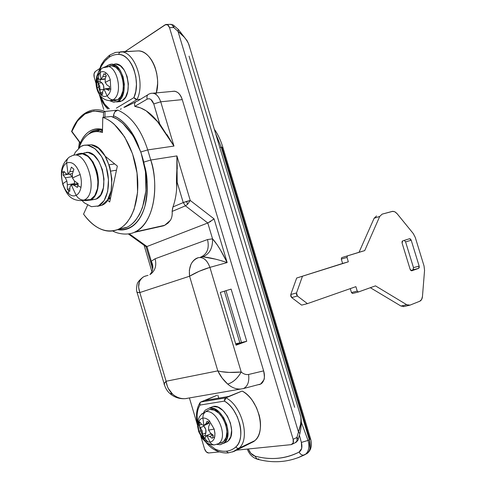 <?xml version="1.0" encoding="UTF-8"?>
<svg xmlns="http://www.w3.org/2000/svg" width="486" height="486" viewBox="0 0 486 486"><rect width="100%" height="100%" fill="white"/><g stroke="black" fill="none" stroke-linecap="round" stroke-linejoin="round"><path stroke-width="0.73" d="M298.179 439.63L298.349 439.046L296.934 437.43L296.964 441.027L297.942 440.182M184.17 37.094L178.01 31.335L298.459 432.042L296.934 437.43L293.149 439.314C293.72 441.464 293.465 443.068 292.378 444.125L291.138 444.647L236.378 450.182L291.138 444.647L293.18 442.94L293.149 439.314L169.517 27.641L173.763 27.52L178.01 31.335L298.459 432.042L299.898 433.542L297.754 440.541L295.531 442.6M170.586 24.3L173.004 24.877M80.986 143.321L80.39 142.58L80.093 142.471L80.16 142.999L80.093 142.471L80.5 142.453C82.893 137.18 86.058 133.377 89.995 131.044C93.847 128.778 98.02 128.237 102.51 129.434C92.99 127.399 85.651 131.736 80.5 142.453L80.986 143.321M128.286 233.912L145.964 246.621L146.948 246.53L129.227 233.784L146.948 246.53L207.789 222.989L146.948 246.53L151.304 261.201L155.089 258.771L207.528 239.549L212.54 238.845L207.789 222.989L185.427 205.833L187.547 204.32L186.594 201.404L183.234 202.577L185.427 205.833L172.129 211.416L172.961 206.945C175.094 201.028 176.351 194.443 176.746 187.189C176.375 183.58 176.388 178.356 176.789 171.522L176.843 170.41M155.526 227.612L133.948 232.448L163.503 225.826L164.711 225.285L170.404 220.292C171.862 217.941 172.433 214.982 172.129 211.416C172.463 214.897 171.886 217.856 170.404 220.292L168.047 223.092L164.79 225.249L155.514 227.618M100.511 129.847L97.85 131.092L91.131 131.919L93.628 130.722L98.974 129.756L93.579 130.74L91.131 131.919L97.85 131.092L97.103 131.548L97.85 131.092M138.631 146.365C132.338 130.497 123.93 120.273 113.414 115.692L114.739 111.938L117.74 110.122C115.698 110.158 114.259 112.017 113.414 115.692L113.372 117.229L113.414 115.692C119.082 117.964 124.349 122.332 129.209 128.79C133.036 133.899 136.202 139.81 138.698 146.523M144.464 165.41L147.215 183.684C147.531 190.943 146.96 197.693 145.496 203.944C144.02 210.177 141.797 215.413 138.826 219.66C135.855 223.882 132.399 226.822 128.456 228.481C124.932 229.957 121.269 230.346 117.472 229.653M79.698 146.225L80.214 143.066M177.25 168.988L176.916 155.915L176.746 187.189C176.351 194.443 175.094 201.028 172.961 206.945L183.234 202.577L190.239 200.457L176.916 155.915L150.745 160.034L147.732 149.919L140.812 151.96L147.732 149.919C140.989 129.148 130.995 115.881 117.74 110.122L105.067 111.458L104.927 117.162L105.067 111.458L117.74 110.122C130.995 115.881 140.989 129.148 147.732 149.919L150.745 160.034L176.916 155.915L190.239 200.457L214.071 218.888L227.169 262.574L209.909 267.367L241.208 372.009C243.535 374.056 245.995 374.876 248.589 374.469L263.637 370.879L182.262 99.618L160.726 101.805L173.97 146.061L147.732 149.919L173.97 146.061L169.742 139.209L156.887 120.741C150.004 112.357 142.635 107.564 134.78 106.367L140.509 107.892L146.201 110.844L158.752 122.824M86.314 135.959L91.131 131.919L86.314 135.959M225.972 290.689L241.475 342.472L235.886 344.525L241.475 342.472L246.742 341.269L236.087 345.188L220.298 292.432L231.117 289.109L246.742 341.269L231.117 289.109L220.298 292.432L236.087 345.188L246.742 341.269L241.475 342.472L225.972 290.689M189.042 56.145L294.65 407.323M165.106 24.798L125.06 51.583L165.872 24.464C167.494 24.257 168.709 25.321 169.517 27.641L167.621 24.81L165.106 24.798M99.509 68.672L95.371 71.436L94.035 73.866L94.241 77.42L95.985 83.306L94.241 77.42C93.598 74.68 93.974 72.687 95.371 71.436L99.509 68.672M99.18 94.065L103.749 109.447L99.18 94.065M144.075 245.26L151.948 271.783L144.075 245.26M189.431 398.022L197.541 425.335L189.431 398.022M200.797 436.307L204.503 448.785L206.283 451.871L208.701 452.976L219.453 451.895L208.701 452.976C206.878 452.879 205.481 451.482 204.503 448.785L200.797 436.307M172.251 91.417L174.857 91.192L177.53 92.376C179.686 93.889 181.266 96.301 182.262 99.618L263.637 370.879C264.651 374.269 264.7 377.312 263.789 379.997C262.865 382.682 261.261 384.226 258.971 384.633L260.666 384.031L263.789 379.997C264.597 379.147 264.548 376.109 263.637 370.879L248.589 374.469C249.44 381.65 247.745 386.34 243.492 388.551L243.389 388.587C247.708 386.431 249.44 381.723 248.589 374.469C245.995 374.876 243.535 374.056 241.208 372.009L209.909 267.367L227.169 262.574L221.154 260.642M89.576 110.942C94.478 109.198 99.642 109.368 105.067 111.458C99.642 109.368 94.478 109.198 89.576 110.942M150.745 160.034C160.192 190.324 152.173 224.435 135.296 231.84L135.175 231.901C158.248 219.885 157.166 176.448 150.745 160.034L143.759 162.111L150.745 160.034M103.433 117.326L103.554 112.339L93.853 110.96L84.941 113.979L77.45 121.014L71.873 131.433L80.093 142.471L71.873 131.433C78.768 114.605 89.327 108.244 103.554 112.339L103.433 117.326M159.596 123.772L153.752 103.919L150.897 99.466L149.263 98.725L147.41 98.992L134.78 106.367C134.179 103.785 134.859 102.09 136.827 101.27C134.859 102.03 134.179 103.731 134.78 106.367L147.149 99.132C149.943 98.02 152.142 99.612 153.752 103.919L159.724 123.912L173.97 146.061L160.726 101.805L182.262 99.618C180.002 93.336 176.71 90.59 172.39 91.38M172.639 207.917L172.129 211.416L185.427 205.833L183.234 202.577L177.183 182.457M299.157 411.217L300.676 416.101C301.399 420.943 300.664 426.252 298.459 432.042L296.934 437.43L293.149 439.314L169.517 27.641L173.763 27.52L178.01 31.335C183.015 35.15 186.624 39.494 188.835 44.354L190.378 49.633L188.483 43.594M187.031 398.435L185.294 398.666C180.756 398.939 176.521 397.427 172.573 394.128C168.921 390.629 166.765 386.34 166.109 381.249L217.807 370.873L189.576 276.218L139.828 292.548L166.109 381.249L139.828 292.548L189.576 276.218L189.358 270.064L190.955 264.372C192.906 260.642 195.354 258.412 198.3 257.689C203.282 256.766 207.151 259.992 209.909 267.367C207.133 260.059 203.263 256.833 198.3 257.689C191.466 260.466 188.556 266.644 189.576 276.218C195.572 272.616 202.352 269.663 209.909 267.367L199.151 271.297L189.576 276.218L217.807 370.873C220.213 375.97 223.511 380.374 227.703 384.08C233.019 382.476 237.52 378.454 241.208 372.009C231.585 372.877 223.785 372.495 217.807 370.873L166.109 381.249C164.256 383.029 163.733 384.317 164.535 385.112C165.611 388.442 167.281 391.139 169.547 393.217L172.573 394.128C176.454 397.378 180.634 398.897 185.099 398.678L187.031 398.435M148.005 275.368L145.751 275.975L148.005 275.368M149.184 93.974C147.209 94.734 146.529 96.453 147.149 99.132C146.529 96.453 147.209 94.734 149.184 93.974L150.83 93.379C155.131 92.577 158.43 95.39 160.726 101.805L153.752 103.919L160.726 101.805C158.43 95.39 155.131 92.577 150.83 93.379M215.869 259.22L202.869 256.802L200.59 257.082M145.101 276.261L145.751 275.975C142.854 276.704 140.703 278.733 139.306 282.074L138.601 287.129L139.828 292.548C137.489 285.738 138.595 280.598 143.151 277.123M145.751 275.975L145.156 276.23M136.924 291.867C136.493 292.408 137.459 292.633 139.828 292.548L137.307 292.438L136.931 291.861C136.366 290.318 136.408 287.955 137.052 284.778C137.167 282.822 139.069 280.361 142.744 277.397M220.608 371.577L229.198 372.422L241.208 372.009C237.533 378.491 233.031 382.512 227.703 384.08C231.786 387.64 236.129 389.292 240.74 389.043L240.546 389.055C236.002 389.243 231.719 387.585 227.703 384.08L222.199 378.151L217.807 370.873M164.517 385.1L164.323 383.576L166.109 381.249C167.002 385.331 167.731 387.725 168.29 388.429L172.573 394.128L169.559 393.235M176.916 155.915L177.19 182.353L183.234 202.577L172.961 206.945M186.594 201.404L187.547 204.32L190.239 200.457L186.594 201.404M190.239 200.457L187.547 204.32L185.427 205.833L207.789 222.989L214.071 218.888L190.239 200.457M210.93 221.282L207.789 222.989L212.54 238.845L217.315 244.968L220.523 250.108L227.169 262.574L214.071 218.888L212.661 220.024M166.953 134.543L173.97 146.061L156.887 120.741L159.724 123.912M120.382 109.259L121.293 108.743M147.829 94.788L137.338 101.179M152.094 267.197L151.304 261.201L146.948 246.53L146.037 246.681L151.766 265.921M81.168 142.951L80.5 142.453L81.168 142.951M80.627 143.103L80.16 142.999L80.907 143.479M103.883 112.011L104.618 111.586M104.18 111.804L103.554 112.339M144.47 165.44C147.981 176.825 148.102 190.518 144.828 206.514C139.664 223.019 130.54 230.735 117.472 229.647M300.725 416.441C301.697 421.131 301.417 426.83 299.898 433.53L299.747 434.101L299.898 433.542L298.459 432.042L300.603 424.15L300.907 421.307M300.779 416.842L299.182 411.296M178.313 29.439L178.01 31.335L178.313 29.439M170.878 24.318L172.992 24.865L171.886 24.707L173.763 27.52L173.988 25.545L173.763 27.52L171.886 24.707L170.124 24.355M295.257 442.685L296.964 441.027L296.934 437.43L298.355 439.065L298.173 439.636M152.726 269.28C151.547 265.763 151.079 263.066 151.304 261.201C153.758 266.383 153.29 270.824 149.901 274.529C153.29 270.824 153.758 266.383 151.304 261.201L155.089 258.771C156.796 265.49 155.228 270.684 150.387 274.359C155.228 270.684 156.796 265.49 155.089 258.771L207.528 239.549C209.454 248.115 207.303 253.911 201.083 256.936C207.303 253.911 209.454 248.115 207.528 239.549L212.54 238.845C212.819 248.03 209.594 254.02 202.869 256.802L201.259 256.9M202.869 256.802C209.594 254.02 212.819 248.03 212.54 238.845C216.938 243.686 221.816 251.596 227.169 262.574C217.813 259.469 209.715 257.544 202.869 256.802M99.369 70.907L101.38 66.12L101.41 64.486L101.38 66.12L104.891 61.042L109.064 57.293L109.976 54.924L115.546 52.409L135.381 51.06M123.851 107.37L136.985 99.594L140.229 99.278L136.985 99.594C145.612 82.754 134.768 51.206 120.662 51.808C134.768 51.206 145.612 82.754 136.985 99.594L135.248 99.083L133.911 97.631L116.306 108.153L133.911 97.631L136.985 99.594L123.851 107.37M155.872 94.345C162.105 76.958 151.322 50.453 138.364 50.909L120.443 51.832L119.143 52.84L118.784 54.444C121.822 54.578 124.72 56.024 127.484 58.794C130.242 61.582 132.435 65.276 134.063 69.887L135.873 76.964L136.445 84.339L135.788 91.417L133.911 97.631C141.365 82.061 131.469 53.97 118.784 54.444L119.283 52.622L120.662 51.808M138.364 50.909C141.742 51.036 144.962 52.622 148.011 55.653C151.061 58.709 153.461 62.761 155.204 67.809L156.711 73.307L157.567 80.099L157.61 83.574L156.316 92.887M100.231 95.59C102.394 101.659 105.432 106.088 109.332 108.87L104.472 103.961L100.213 95.572M99.387 70.883L101.38 66.12L103.299 63.046L106.009 59.827L109.064 57.293C112.078 55.258 115.316 54.304 118.784 54.444C115.322 54.317 112.078 55.27 109.064 57.293L109.976 54.924L115.595 52.397M109.301 55.392L104.46 59.991L101.422 64.474L102.23 64.201M118.693 229.313L117.831 229.501C105.754 233.693 94.333 228.566 83.568 214.119L87.583 205.183L83.568 214.119C88.574 221.136 94.12 226.045 100.201 228.851C106.3 231.658 112.175 231.871 117.831 229.501L126.062 227.709C140.12 221.938 148.892 198.088 145.472 171.686C142.155 145.29 127.083 121.427 111.294 116.458L102.789 117.399C118.56 122.423 133.662 146.493 137.046 173.101C140.527 199.716 131.84 223.724 117.831 229.501C121.318 228.019 124.459 225.559 127.265 222.12L131.092 216.331L134.142 209.302L137.574 192.335L137.046 173.101L132.569 153.868L124.665 136.961L114.319 124.349C110.565 121.008 106.72 118.693 102.789 117.399L111.294 116.458L117.132 119.137L122.83 123.341L133.164 135.843L141.037 152.61L145.472 171.686L145.946 190.773L142.465 207.625L139.391 214.605L135.539 220.358C132.721 223.779 129.555 226.227 126.062 227.709L118.529 229.349M89.442 133.644L91.538 132.617C94.977 131.263 98.615 131.232 102.443 132.532L102.789 117.399L102.443 132.532C97.771 130.934 93.44 131.305 89.442 133.644C85.463 135.989 82.328 139.913 80.032 145.411L79.188 147.598M105.17 156.206L117.345 166.072L109.69 202.006L107.455 200.104L109.69 202.006L117.345 166.072L105.17 156.206M99.502 131.773L102.479 130.831M219.806 147.458L221.294 147.228L215.669 133.705L221.294 147.228L219.806 147.458M304.582 454.853L304.145 455.036C302.146 455.437 300.463 454.446 299.097 452.065C301.788 450.309 302.541 447.102 301.363 442.43L301.697 448.353L299.097 452.065C300.463 454.446 302.146 455.437 304.145 455.036L305.761 454.076C308.889 451.093 309.643 446.543 308.027 440.419L301.363 442.43L299.412 435.335L301.363 442.43L308.027 440.419L301.284 422.127L308.027 440.419L309.321 439.763L221.294 147.228L309.321 439.763L308.027 440.419C309.643 446.543 308.889 451.093 305.761 454.076L297.815 457.824L303.963 455.169M224.374 291.181L239.841 342.849L235.825 344.319L239.841 342.849L235.667 343.802L239.841 342.849L224.374 291.181M299.097 452.065C292.335 455.57 285.215 457.648 277.725 458.286C270.24 458.912 262.659 458.189 254.986 456.117L250.788 453.225L248.279 448.979C249.871 452.782 252.106 455.163 254.986 456.117L257.064 459.124L254.986 456.117C270.599 460.327 285.3 458.978 299.097 452.065M222.181 147.914L309.612 438.445M304.643 454.829L307.529 453.171C309.327 450.893 310.153 449.35 309.995 448.542L309.321 439.763C310.979 445.948 310.372 450.425 307.486 453.201L306.508 453.851M258.752 458.899L257.064 459.124M310.597 438.809L309.321 439.763L310.524 438.572M222.886 147.386L221.294 147.228L222.886 147.386M411.727 270.805L418.616 268.369L419.242 267.543L419.163 266.121L418.616 268.369L412.936 269.858L413.489 267.616L419.163 266.121L411.217 240.236L405.591 241.876L413.489 267.616L419.163 266.121L411.217 240.236L410.488 239.033L409.522 238.741L402.681 240.88L409.637 238.711L411.217 240.236L405.591 241.876L404.291 240.376M411.678 270.811L410.135 269.305L410.877 270.508L411.697 270.805L418.616 268.369L410.943 270.562L412.936 269.858L413.562 269.037M402.104 243.109L410.135 269.305L402.104 243.109L402.681 240.88L402.037 241.682L402.104 243.109M364.719 250.6L379.724 216.434L374.123 218.263L359.039 252.277L364.719 250.6L341.719 257.641L364.719 250.6L341.719 257.641L341.293 259.081L346.992 257.41L347.417 255.964L346.992 257.41L341.293 259.081L342.624 263.461L348.328 261.814L346.992 257.41L348.328 261.814L296.679 278.028L348.328 261.814L296.679 278.028L290.774 294.504L296.533 292.943L302.407 276.382L296.533 292.943L290.774 294.504L291.661 297.572L297.426 296.035L296.533 292.943L296.521 294.631L297.426 296.035L291.661 297.572L301.63 305.117L307.419 303.641L297.426 296.035L307.419 303.641L301.63 305.117L291.661 297.572L290.756 296.181L290.774 294.504L296.679 278.028L342.624 263.461L341.293 259.081L341.719 257.641L359.039 252.277L374.123 218.263L379.724 216.434L382.136 214.138L392.84 211.307L394.845 211.781L396.789 213.324L413.246 233.529L415.251 237.375L424.047 266.006L424.557 270.356L422.468 296.424C422.219 298.926 421.313 300.53 419.752 301.247L410.002 305.135L409.176 305.342L406.746 304.722L375.478 285.865L358.255 292.019L357.234 291.065L355.892 286.655L307.419 303.641L355.892 286.655L357.234 291.065L351.463 292.536L357.234 291.065L358.382 291.989L375.478 285.865L406.746 304.722L400.968 306.046L406.746 304.722L410.002 305.135L419.752 301.247L421.605 299.51L422.468 296.424L424.557 270.356L424.047 266.006L415.251 237.375L413.246 233.529L397.086 213.67L394.675 211.696L392.208 211.41L382.136 214.138L379.724 216.434L364.719 250.6M352.611 293.453L351.463 292.536L350.272 288.623L351.463 292.536L352.484 293.483L358.273 292.019M370.344 287.706L400.968 306.046L404.109 306.496L400.968 306.046L370.344 287.706M376.547 215.966L374.123 218.263L376.547 215.966M405.591 241.876L413.489 267.622M109.593 86.617L109.332 88.634L110.784 89.394L110.273 79.813L105.207 82.413L107.206 85.214L109.593 86.617L107.206 85.214L105.207 82.413L110.273 79.813L110.784 89.394C110.128 92.468 108.9 94.594 107.096 95.772C108.627 98.3 110.601 99.642 113.019 99.794L117.642 99.83C129.051 94.017 121.53 61.649 109.763 66.017M103.864 73.775L105.122 74.467L105.839 72.76C103.864 71.381 101.969 71.266 100.152 72.408L101.021 79.315L102.74 76.752L103.864 73.775L102.74 76.752L101.021 79.315L100.152 72.408C98.379 73.653 97.182 75.804 96.568 78.854L97.212 79.649L97.698 77.827L99.041 79.175L101.015 79.321L99.041 79.175L97.698 77.827M100.219 79.649L100.019 81.417L101.847 82.827L98.281 83.112L101.847 82.827L103.561 85.621L103.834 89.084C104.065 86.368 103.403 84.285 101.847 82.827L100.019 81.417L96.963 81.654L97.212 79.649L96.568 78.854L97.103 88.276L99.739 85.937L98.281 83.112L96.963 81.654L98.281 83.112L99.739 85.937L97.103 88.276L98.913 92.395L101.44 95.268C103.384 96.678 105.268 96.848 107.096 95.772L103.907 89.041L102.704 91.526L102.613 94.381L101.374 93.67L101.44 95.268L101.374 93.67L100.207 92.571L99.739 85.937L100.207 92.571L102.661 92.358M103.585 79.315L101.015 79.321L105.183 78.768L103.53 79.321M106.045 66.631L107.424 65.501L110.401 64.334C122.994 61.412 129.981 95.262 118.062 101.246L122.035 100.857C133.972 94.891 127.022 61.175 114.41 64.085M105.11 66.855C116.561 62.135 124.203 94.041 113.019 99.794C124.355 93.938 116.324 61.625 104.842 66.947M107.843 66.91L103.463 67.657L107.843 66.91M114.295 100.802L117.642 99.83L113.019 99.794L109.775 100.748L113.019 99.794C110.601 99.642 108.627 98.3 107.096 95.772C108.9 94.594 110.128 92.468 110.784 89.394L109.332 88.634L108.828 90.469L106.422 89.169L103.907 89.041L107.096 95.772C105.268 96.848 103.384 96.678 101.44 95.268L98.913 92.395L97.103 88.276L96.568 78.854C97.182 75.804 98.379 73.653 100.152 72.408C100.128 70.002 101.07 68.453 102.983 67.773C101.07 68.453 100.128 70.002 100.152 72.408C101.969 71.266 103.864 71.381 105.839 72.76C107.801 74.249 109.277 76.6 110.273 79.813C109.277 76.6 107.801 74.249 105.839 72.76L105.122 74.467L106.306 75.561L105.237 78.586L105.207 82.413L105.237 78.586L106.306 75.561M102.983 67.773L103.463 67.657M99.581 72.845C96.987 80.779 97.832 88.403 102.115 95.718M107.424 65.501L111.725 64.273L116.227 65.968L120.224 70.361L123.092 76.782L124.355 84.218L123.833 91.496L121.609 97.473L118.062 101.246L113.742 102.26L109.781 100.748M113.663 100.772L117.642 99.83L120.905 96.356L122.946 90.852L123.426 84.151L122.259 77.304L119.629 71.399L115.947 67.354L111.804 65.786L108.779 66.382M117.503 101.853L122.035 100.857L118.062 101.246M122.035 100.857L125.595 97.103L127.824 91.143L128.359 83.896L127.101 76.484L124.24 70.087L120.242 65.713L115.741 64.024M102.613 94.381L102.704 91.526L103.907 89.041L106.422 89.169L108.828 90.469M103.451 89.4L100.231 89.673L103.451 89.4M105.948 76.515L102.74 76.752L105.948 76.515M109.271 88.926L106.422 89.169L109.271 88.926M109.356 88.531L108.153 88.513L109.356 88.525M78.137 183.568L77.875 185.597L80.968 187.414C81.709 183.325 81.435 179.024 80.154 174.51L72.444 177.967L74.461 181.047L78.137 183.568L77.396 187.432L73.696 185.063L71.181 184.662L69.941 187.019L71.181 184.662L76.156 195.329C78.173 198.574 80.804 200.159 84.054 200.08L90.59 199.546C107.072 192.906 92.753 144.579 77.347 154.718L82.517 153.807L87.978 156.48L92.875 162.367L96.416 170.58L98.032 179.808L97.473 188.58L94.843 195.506L90.59 199.546L84.054 200.08C100.007 193.604 86.034 146.401 71.12 156.273C86.034 146.401 100.007 193.604 84.054 200.08C80.804 200.159 78.173 198.574 76.156 195.329L71.181 184.662L73.696 185.063L78.07 184.328L73.696 185.063L77.396 187.432L77.875 185.597L80.968 187.414C80.135 191.417 78.532 194.06 76.156 195.329C78.532 194.06 80.135 191.417 80.968 187.414C81.709 183.325 81.435 179.024 80.154 174.51C76.66 164.888 72.153 161.06 66.625 163.029C64.298 164.42 62.755 167.105 61.995 171.078L63.374 173.101L63.83 171.272L66.041 173.806L68.113 174.243L66.625 163.029C72.153 161.06 76.66 164.888 80.154 174.51L72.444 177.967L72.378 174L72.444 177.967L74.461 181.047L78.137 183.568M63.131 175.106L63.374 173.101L61.995 171.078C61.309 175.112 61.594 179.322 62.846 183.708L66.874 180.932L65.312 177.809L63.131 175.106L67.153 174.468L63.131 175.106L63.83 171.272L66.041 173.806L67.967 174.316L69.777 171.777L71.399 167.111L73.908 169.237L72.378 174L73.908 169.237L71.399 167.111L69.777 171.777L73.222 171.236L69.777 171.777L68.113 174.243L66.625 163.029C66.631 159.463 68.131 157.209 71.12 156.273C68.131 157.209 66.631 159.463 66.625 163.029C64.298 164.42 62.755 167.105 61.995 171.078C61.309 175.112 61.594 179.322 62.846 183.708C64.17 188.058 66.108 191.393 68.666 193.714C71.248 195.919 73.744 196.453 76.156 195.329C73.744 196.453 71.248 195.919 68.666 193.714L68.49 190.445L68.666 193.714C66.108 191.393 64.17 188.058 62.846 183.708L66.874 180.932L67.366 184.777L66.874 180.932L65.312 177.809L72.171 176.704L65.312 177.809L63.131 175.106M73.836 155.35L75.336 152.239L80.791 146.499C89.363 141.371 101.55 151.055 106.331 167.451C111.251 183.781 107.303 201.963 98.372 205.961L101.774 205.311C119.799 198.895 111.276 146.93 91.647 144.834M75.95 155.07L77.195 154.226C85.153 151.413 91.654 156.82 96.696 170.428C100.456 182.93 97.534 196.891 90.736 200.044L96.319 199.011C111.203 193.385 101.89 149.967 86.259 152.397M69.753 191.363L67.293 189.206L67.366 184.777L74.455 183.593L74.473 181.059L74.455 183.593L67.366 184.777L67.293 189.206L69.82 188.775L67.293 189.206L68.49 190.445L69.753 191.363L69.941 187.019L69.753 191.363M97.534 206.319L101.774 205.311L107.515 200.001L111.106 190.834L111.92 179.188L109.787 166.911L105.049 156L98.476 148.218L91.155 144.749L86.393 145.089M77.195 154.226L82.48 153.29L88.069 156.012L93.075 162.032L96.696 170.428L98.354 179.869L97.777 188.835L95.086 195.919L90.736 200.044L85.421 200.645L83.865 200.165M86.265 200.287L90.59 199.546M92.34 199.807L90.736 200.044M80.791 146.499L84.127 145.259L87.699 145.211L95.013 148.698L101.586 156.51L106.331 167.451L108.475 179.771L107.679 191.454L104.101 200.645L98.372 205.961L91.417 206.684L84.303 202.832L82.158 200.718M96.319 199.011L100.687 194.898L103.397 187.845L103.986 178.921L102.352 169.529L98.737 161.182L93.731 155.192L88.136 152.489L83.817 152.95M101.774 205.311L98.372 205.961M69.522 174.067L67.894 174.353L69.522 174.067L72.141 176.418L69.522 174.091M74.37 184.097L74.455 183.593L74.37 184.097M110.851 171.102L116.464 170.191L110.851 171.102M114.702 163.928L109.113 164.797L114.702 163.928M108.007 199.211L110.377 198.768L108.007 199.211M110.601 197.723L108.615 198.094L110.601 197.723M197.62 422.826L197.085 415.803C197.213 411.478 198.185 407.9 200.001 405.075L224.404 401.114L224.726 399.134L225.941 397.84L200.718 402.025L216.829 395.373L205.359 400.355L228.511 396.491L242.125 391.048C245.946 393.125 249.409 396.351 252.513 400.731L256.517 407.675L259.226 415.336C260.587 420.676 260.873 425.639 260.077 430.213C259.269 434.782 257.525 438.257 254.846 440.638L247.064 444.739L253.777 441.525L254.846 440.638L238.893 448.28L254.846 440.638C266.699 431.574 258.297 398.787 242.125 391.048L225.941 397.84L200.718 402.025L216.829 395.373L205.359 400.355L228.511 396.491L242.125 391.048L225.941 397.84C242.125 405.816 250.685 439.18 238.893 448.28L232.539 451.98L238.893 448.28L237.235 448.25L235.795 446.956C233.049 449.416 229.896 450.832 226.33 451.196L228.45 452.873L226.33 451.196C222.764 451.549 219.071 450.856 215.249 449.113L207.443 443.202M217.85 395.197L218.718 398.125L217.85 395.197M197.626 422.784C196.435 415.518 197.231 409.613 200.001 405.075L224.404 401.114C227.849 403.161 230.959 406.235 233.73 410.33L237.308 416.788L239.72 423.841C240.928 428.749 241.178 433.287 240.467 437.461C239.744 441.622 238.189 444.787 235.795 446.956C233.055 449.428 229.896 450.838 226.33 451.196C222.764 451.537 219.071 450.844 215.249 449.113L207.455 443.208M200.718 402.025L199.746 403.246L200.001 405.075L200.068 402.536M217.114 450.522L216.088 450.607L215.249 449.113L216.088 450.607C220.225 452.478 224.277 453.238 228.244 452.891L233.973 451.427L253.801 441.507M235.795 446.956L237.235 448.25L238.893 448.28C250.685 439.18 242.125 405.816 225.941 397.84L224.404 401.114C238.948 408.841 246.359 438.724 235.795 446.956M213.257 435.195L212.892 436.896L214.435 437.898L214.818 436.24L214.921 433.117L214.168 429.065L208.573 430.128L210.699 433.305L213.257 435.195L210.699 433.305L208.573 430.128L214.168 429.065L214.958 433.767L214.435 437.898C213.585 440.377 212.109 441.768 210.013 442.06C211.149 443.931 212.613 444.872 214.411 444.897L214.423 444.897C212.613 444.872 211.149 443.931 210.013 442.06L206.866 435.529L205.353 437.048L205.037 439.186L203.646 438.014L203.579 439.186C205.748 441.288 207.893 442.242 210.013 442.06C212.109 441.768 213.585 440.377 214.435 437.898L212.892 436.896L212.254 438.323L209.673 436.525L206.866 435.529L210.013 442.06C207.893 442.242 205.748 441.288 203.579 439.186L203.646 438.014L202.352 436.525L202.219 430.948L199.029 425.323L199.375 423.628L199.989 422.2L201.593 424.375L203.901 425.548L205.894 423.78L207.158 421.192L208.567 422.352L209.357 420.827C207.151 418.744 204.995 417.826 202.887 418.082L203.901 425.548L202.887 418.082C200.821 418.44 199.382 419.861 198.58 422.346L199.375 423.628L198.58 422.346L198.106 425.177L198.877 431.052L202.219 430.948L198.877 431.052L203.579 439.186L198.877 431.052L198.1 426.429L198.58 422.346C199.382 419.861 200.821 418.44 202.887 418.082C204.995 417.826 207.151 418.744 209.357 420.827L214.168 429.065L209.357 420.827L208.567 422.352L209.879 423.841L208.682 426.501L208.573 430.128L208.682 426.501L209.879 423.841M207.158 421.192L205.894 423.78L208.749 422.528L205.894 423.78L204.8 425.183L203.901 425.548L201.593 424.375L199.989 422.2M228.578 440.583C237.824 431.854 224.781 403.532 213.02 406.484L209.345 408.033C221.1 405.093 234.167 433.536 224.939 442.278L220.261 444.708L216.914 444.398M205.772 411.715C216.932 408.999 228.56 436.884 218.87 443.341C228.56 436.884 216.932 408.999 205.772 411.715C203.762 413.003 202.796 415.123 202.887 418.082C202.796 415.123 203.762 413.003 205.772 411.715L201.362 414.485M223.214 441.871C233.207 435.237 221.27 406.667 209.776 409.479L206.04 411.393M208.014 441.908C201.939 436.234 199.017 429.193 199.236 420.785M203.591 412.468L205.292 410.123L209.345 408.033L214.277 408.726L219.344 412.14L223.748 417.778L226.792 424.764L227.989 431.999L227.15 438.342L224.423 442.801L220.261 444.708M220.061 443.226L223.657 441.495L226.16 437.388L226.932 431.55L225.832 424.892L223.031 418.458L218.979 413.276L214.32 410.129L209.776 409.479M205.292 410.123L209.952 407.73M224.684 442.886L228.062 441.106L230.795 436.653L231.64 430.335L230.455 423.124L227.418 416.162L223.013 410.555L217.953 407.165L213.02 406.484M205.037 439.186L205.353 437.048L206.021 435.863L206.866 435.529L209.673 436.525L212.254 438.323M205.778 436.051L205.147 435.274L202.352 436.525L205.147 435.274L205.857 432.868L202.595 434.326L202.352 436.525M201.49 424.248L199.029 425.323L202.219 430.948L202.595 434.326L205.857 432.868C206.331 430.481 205.669 428.239 203.859 426.149L200.59 427.589L203.859 426.149L205.724 429.393L205.857 432.868L205.147 435.274M207.522 423.992L208.986 422.784L207.522 423.992M209.423 434.332L210.371 433.949L213.239 435.328L212.941 435.043L209.673 436.525L212.941 435.043L210.371 433.949L209.515 434.284M100.359 129.902L93.628 130.722L97.941 129.786L102.497 130.187M164.711 225.285L135.175 231.901C128.249 235.667 117.934 233.96 112.624 230.959M153.06 93.191L172.305 91.411M243.413 388.575L260.666 384.031M137.07 292.365L164.189 383.952M240.74 389.037L243.389 388.581M185.233 398.666L240.685 389.043M170.379 393.939C174.705 397.451 179.626 399.03 185.148 398.672M150.745 93.403L149.226 93.968M124.562 107.297L135.515 102.042M80.075 142.884L71.57 131.463M71.6 131.463C75.597 120.801 81.624 113.949 89.685 110.905M79.425 142.015L78.574 148.127M188.696 44.044L300.719 416.405M172.992 24.865L178.435 29.555L187.177 40.836L188.683 44.013M166.801 24.446L170.076 24.367M297.754 440.541L296.114 442.26L292.396 444.125M101.088 65.088L98.464 72.232M99.32 94.29C101.203 100.517 104.053 105.432 107.88 109.022M126.986 227.29L118.754 229.082M257.1 459.13C273.6 463.632 289.291 462.265 304.181 455.024L307.492 453.195M256.96 459.094C252.55 457.581 249.318 454.246 247.265 449.082M214.32 129.209C217.928 134.373 220.766 140.369 222.831 147.203L310.597 438.815C312.261 445.091 311.247 449.866 307.553 453.146M409.127 238.863L409.637 238.711M358.255 292.019L352.49 293.483M409.182 305.342L403.41 306.654M104.369 79.261L100.614 79.54M104.375 67.147L103.008 67.767M101.039 69.133C91.775 77.468 95.517 100.96 110.747 100.663L115.304 100.717M116.573 101.939L120.528 101.556M105.347 88.744L108.178 88.507M68.18 158.084C59.65 166.577 60.805 175.051 62.84 184.656C66.503 193.337 69.686 201.101 82.802 200.56L89.296 200.044M90.536 200.141L96.119 199.102M98.269 206.009L101.671 205.353M72.274 184.449L78.003 183.483M72.493 173.593L67.973 174.31M110.431 198.513L108.165 198.938M199.819 402.997C196.368 408.829 195.609 416.083 197.529 424.752M205.712 442.029C208.804 445.941 212.212 448.778 215.942 450.54M223.87 443.262L227.503 441.567M202.285 413.434L199.6 416.557L198.3 419.467L197.602 426.325L198.713 431.702L202.425 438.706L205.961 442.217L207.959 443.487L212.248 444.86L214.448 444.897L222.315 442.473M208.275 423.664L204.928 425.128M206.72 435.547L209.478 434.308"/></g></svg>
